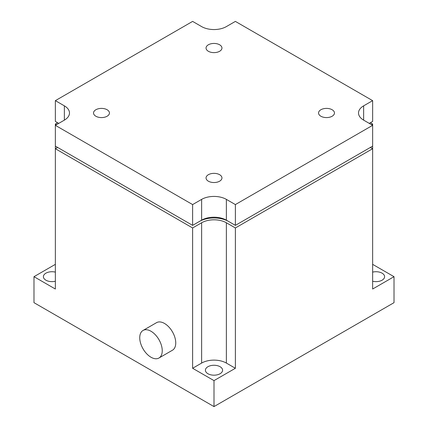 <?xml version="1.0" encoding="UTF-8"?>
<svg xmlns="http://www.w3.org/2000/svg" width="428" height="428" viewBox="0 0 428 428"><rect width="100%" height="100%" fill="white"/><g stroke="black" fill="none" stroke-linecap="round" stroke-linejoin="round"><path stroke-width="0.64" d="M139.742 337.745A15.911 9.186 60 0 1 143.038 330.459A15.911 9.186 60 0 1 155.3 334.723A15.911 9.186 60 0 1 162.244 350.735A15.911 9.186 60 0 1 158.949 358.022A15.911 9.186 60 0 1 146.686 353.758A15.911 9.186 60 0 1 139.742 337.745M158.949 358.022L172.452 350.227A15.911 9.186 -120 0 0 175.748 342.94A15.911 9.186 -120 0 0 168.803 326.928A15.911 9.186 -120 0 0 156.541 322.664L143.038 330.459M372.638 272.122A8.592 4.959 180 0 1 382.092 273.176A8.592 4.959 180 0 1 384.606 276.686A8.592 4.959 180 0 1 372.638 281.244M55.362 281.244A8.592 4.959 180 0 1 45.908 280.19A8.592 4.959 180 0 1 43.394 276.686A8.592 4.959 180 0 1 55.362 272.122M207.922 373.73A8.592 4.959 180 0 1 205.408 370.225A8.592 4.959 180 0 1 210.71 365.64A8.592 4.959 180 0 1 220.078 366.716A8.592 4.959 180 0 1 222.592 370.225A8.592 4.959 180 0 1 217.29 374.805A8.592 4.959 180 0 1 207.922 373.73M332.139 109.745A7.955 4.596 0 0 0 323.466 108.744A7.955 4.596 0 0 0 318.555 112.992A7.955 4.596 0 0 0 320.888 116.239A7.955 4.596 0 0 0 329.555 117.235A7.955 4.596 0 0 0 334.466 112.992A7.955 4.596 0 0 0 332.139 109.745M219.628 174.699A7.955 4.596 0 0 0 210.956 173.704A7.955 4.596 0 0 0 206.045 177.946A7.955 4.596 0 0 0 208.372 181.194A7.955 4.596 0 0 0 217.044 182.189A7.955 4.596 0 0 0 221.955 177.946A7.955 4.596 0 0 0 219.628 174.699M107.112 109.745A7.955 4.596 0 0 0 98.445 108.744A7.955 4.596 0 0 0 93.534 112.992A7.955 4.596 0 0 0 95.861 116.239A7.955 4.596 0 0 0 104.534 117.235A7.955 4.596 0 0 0 109.445 112.992A7.955 4.596 0 0 0 107.112 109.745M219.628 44.785A7.955 4.596 0 0 0 210.956 43.79A7.955 4.596 0 0 0 206.045 48.032A7.955 4.596 0 0 0 208.372 51.28A7.955 4.596 0 0 0 217.044 52.275A7.955 4.596 0 0 0 221.955 48.032A7.955 4.596 0 0 0 219.628 44.785M57.609 122.734L55.362 124.034L55.362 125.334L192.621 204.579L192.621 225.369L201.625 220.169A17.505 10.106 180 0 1 226.375 220.169L235.379 225.369L235.379 204.579L372.638 125.334L372.638 146.119L235.379 225.369L368.139 148.719M372.638 146.119L372.638 289.028L394.017 276.686L394.017 302.666L214 406.6L33.983 302.666L33.983 276.686L55.362 289.028L55.362 148.719L192.621 227.964L201.625 222.769A17.505 10.106 180 0 1 226.375 222.769L235.379 227.964L372.638 148.719L370.391 147.419M55.362 264.344L33.983 276.686M369.262 123.382L372.638 121.434L372.638 100.65L235.379 21.4L226.375 26.595A17.505 10.106 180 0 1 201.625 26.595L192.621 21.4L55.362 100.65L64.361 105.844A17.505 10.106 180 0 1 69.486 112.992A17.505 10.106 180 0 1 64.361 120.134L55.362 125.334L55.362 148.719L57.609 147.419M371.515 124.682L372.638 124.034L372.638 125.334L363.64 120.134A17.505 10.106 180 0 1 358.514 112.992A17.505 10.106 180 0 1 363.64 105.844L372.638 100.65M192.621 204.579L201.625 199.384A17.505 10.106 180 0 1 226.375 199.384L235.379 204.579M55.362 100.65L55.362 121.434L58.738 123.382M55.362 146.119L192.621 225.369L199.373 221.469A20.683 11.941 180 0 1 228.627 221.469L235.379 225.369M59.861 148.719L192.621 225.369M372.638 124.034L370.391 122.734M55.362 124.034L56.485 124.682M214 380.615L235.379 368.273L226.375 363.078A17.505 10.106 0 0 0 201.625 363.078L192.621 368.273L214 380.615L214 406.6M394.017 276.686L372.638 264.344M235.379 368.273L235.379 227.964M192.621 227.964L192.621 368.273M363.64 120.134L363.64 105.844M64.361 105.844L64.361 120.134M226.375 220.169L226.375 199.384M201.625 199.384L201.625 220.169M226.375 363.078L226.375 222.769M201.625 222.769L201.625 363.078"/></g></svg>
